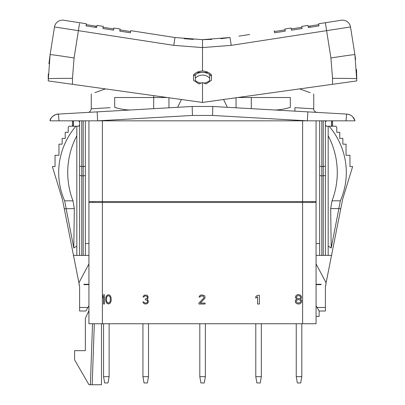 <?xml version="1.0" encoding="UTF-8"?>
<svg xmlns="http://www.w3.org/2000/svg" width="405" height="405" viewBox="0 0 405 405"><rect width="100%" height="100%" fill="white"/><g stroke="black" fill="none" stroke-linecap="round" stroke-linejoin="round"><path stroke-width="0.61" d="M79.385 285.176L79.603 286.254L79.385 285.176L79.061 285.176L79.061 283.606L62.512 199.776L52.361 166.582L55.039 166.582L55.039 155.282L58.953 155.282L55.039 155.282M325.615 285.176L325.397 286.254L325.615 285.176L325.939 285.176L325.939 282.933A1.792 1.792 0 0 0 325.726 282.088L316.067 263.923L316.067 201.569L88.933 201.569L88.933 263.923L79.274 282.088A1.792 1.792 0 0 0 79.061 282.933L79.061 285.176M325.939 283.606L342.645 199.255M316.067 316.391L319.12 316.391L319.12 311.01L325.397 311.01L325.397 286.254M88.933 202.465L102.389 202.465L102.389 323.747L316.067 323.747L316.067 263.923M87.92 307.481L79.603 307.481L79.603 311.01L85.88 311.01L88.933 305.729L88.933 323.747L102.389 323.747M88.933 305.729L88.933 284.639L83.835 284.639A0.896 0.896 0 0 0 83.906 284.28L88.933 284.28L88.933 284.639L83.835 284.639A0.896 0.896 0 0 0 83.906 284.28M88.933 284.28L88.933 263.923M79.603 307.481L79.603 286.254M88.933 255.393L73.32 255.393M72.637 120.832L73.477 121.394L73.477 125.651L72.637 126.213M65.22 132.314L68.227 132.314L65.22 132.314L65.22 138.414L62.147 138.414L62.147 144.155L58.953 144.155L58.953 155.282M66.162 208.747L74.317 208.595L73.796 248.017L66.162 208.747L64.253 208.747M79.603 255.393L79.603 124.867L78.752 126.213L75.872 126.213A79.233 74.454 180 0 0 64.658 200.829L66.167 208.595M75.872 126.213L68.956 126.213L68.227 127.469L68.227 132.314M76.828 255.393L76.828 246.098L73.796 248.017M64.658 200.829L72.986 200.829L74.317 208.595M76.828 126.213L76.828 135.776A74.454 69.969 -90 0 0 72.986 200.829M79.603 124.867L79.603 120.832M78.752 120.832L79.603 122.183M73.32 125.854L73.32 121.191M88.933 201.569L88.933 120.832L97.645 120.832L49.997 120.832A8.971 8.971 0 0 1 58.183 114.088L77.401 112.995M97.645 120.832L97.139 111.876L192.178 106.48L192.436 115.45L97.645 120.832L307.354 120.832L307.861 111.876L212.822 106.48L212.564 115.45L307.354 120.832L346.032 120.832L346.538 114.073L346.817 114.088L309.84 111.988M352.623 116.675A8.971 8.971 0 0 1 355.003 120.832L346.032 120.832M196.845 72.389L208.155 72.389M242.868 96.81L242.868 97.509M355.58 59.424L354.896 54.624L356.795 80.914L299.558 88.897L310.149 92.649M307.861 111.876L317.12 112.403C316.837 112.782 313.186 110.935 313.738 108.818L294.896 107.659L294.896 111.142L327.599 112.995M110.104 111.142L95.16 111.988L110.104 111.142M94.851 92.649L105.442 88.897M110.104 107.659L91.262 108.818L91.262 93.919M114.691 107.381C83.921 109.269 83.921 109.269 114.691 107.381C120.832 109.193 126.142 110.059 130.618 109.973L153.697 108.667L153.697 97.509L114.691 97.509L114.691 107.381M153.697 95.636L153.697 97.509L167.138 97.509M97.139 111.876L58.462 114.073L97.139 111.876M95.539 111.967L130.618 109.973M168.951 97.762L168.951 107.801M162.132 97.509L162.132 96.81M203.847 83.076A11.122 11.122 0 0 0 209.679 80.529L209.679 74.641A12.56 12.56 0 0 1 211.471 76.16M193.529 76.16A12.56 12.56 0 0 1 195.321 74.641L195.321 78.175A9.867 9.867 0 0 1 209.679 78.175L209.679 74.641A12.56 12.56 0 0 0 195.321 74.641L195.321 80.529A11.122 11.122 0 0 0 201.153 83.076M177.623 107.305L181.43 99.503M223.57 99.503L227.377 107.305M202.52 39.649L202.5 71.047C199.002 71.098 196.015 72.353 193.529 74.814L193.529 80.291L198.911 83.936L201.857 82.807A1.792 1.792 0 0 1 203.143 82.807L206.089 83.936L211.471 80.291L211.471 74.814C208.985 72.353 205.998 71.098 202.5 71.047L204.981 71.295M201.857 82.807L203.143 82.807M299.558 88.897L202.5 102.445L48.205 80.914L50.104 54.624L54.483 26.963L173.76 45.36L202.5 47.582L231.24 45.36L350.517 26.963L354.896 54.624A24.219 0.425 171 0 0 330.915 57.991L332.515 78.337L332.515 84.301L202.5 102.445L202.5 82.686M211.699 39.412L202.49 39.649L230.02 37.523L220.887 38.703M193.301 39.412L184.113 38.703M155.312 34.471L130.734 30.659L174.98 37.523L202.51 39.649M130.734 30.659L130.405 32.785L119.769 31.134L120.098 29.003L119.769 31.134M84.625 23.5L63.696 20.25L86.366 23.768L86.037 25.895L96.674 27.55L97.008 25.419L103.234 26.386L102.9 28.512M113.734 28.927L113.871 28.036L120.098 29.003L113.871 28.036L113.734 28.927L103.093 27.272L102.9 28.517L113.542 30.167L113.871 28.036L113.537 30.167M103.093 27.272L103.234 26.386L97.003 25.419L96.674 27.55M130.597 31.544L119.961 29.894L120.098 29.003L119.961 29.894M96.866 26.305L97.003 25.419L96.866 26.305L86.23 24.654L86.366 23.768L86.23 24.654M86.037 25.895L86.366 23.768M63.696 20.25A8.075 8.075 98.8 0 0 54.483 26.963A8.075 8.075 0 0 1 63.696 20.25M72.485 84.301L72.485 78.337L74.085 57.991A24.219 0.425 9 0 0 50.104 54.624L48.929 63.803M48.281 73.912L48.205 78.762A24.219 0.42 0 0 1 72.485 78.337M193.529 74.814L195.443 73.214M200.019 71.295L202.475 71.047M209.557 73.214L211.471 74.814M332.515 78.337A24.219 0.42 180 0 1 356.795 78.762L356.516 69.508M341.304 20.25A8.075 8.075 -98.8 0 1 350.517 26.963A8.075 8.075 0 0 0 341.304 20.25L325.352 22.726L341.304 20.25M318.963 25.895L318.715 24.31L318.77 24.654L308.134 26.305L307.992 25.419L301.766 26.386L307.997 25.419L308.326 27.55L318.963 25.895L318.634 23.768L325.352 22.726L330.915 57.991M301.852 26.927L301.907 27.272L291.266 28.927L291.129 28.036L284.902 29.003L285.231 31.134L274.595 32.785L274.266 30.659L274.403 31.544L285.039 29.894L284.988 29.545M238.92 36.141L249.688 34.471M284.902 29.003L291.129 28.036L291.463 30.167M301.766 26.386L302.1 28.512M291.458 30.167L302.1 28.517M173.76 45.36L174.98 37.523L166.08 36.141M251.302 97.509L290.309 97.509L290.309 107.381C321.074 109.269 321.074 109.269 290.309 107.381C284.173 109.193 278.863 110.059 274.382 109.973L251.302 108.667L251.302 97.509L237.862 97.509M236.049 97.762L236.049 107.801M355.003 120.832A8.971 8.971 93.3 0 0 346.817 114.088C350.993 114.554 353.722 116.802 355.003 120.832M58.968 120.832L58.462 114.073M56.179 114.433A8.971 8.971 -93.3 0 1 58.183 114.088C57.338 113.562 50.104 116.549 49.997 120.832A8.971 8.971 -93.3 0 1 52.326 116.726M192.178 106.48L212.822 106.48M331.68 121.191L331.68 125.854M332.363 126.213L331.523 125.651L331.523 121.394L332.363 120.832M326.248 120.832L325.397 122.183L325.397 120.832M325.397 255.393L325.397 122.183M325.397 124.867L326.248 126.213L328.171 126.213L328.171 135.776A74.454 69.969 -90 0 1 332.014 200.829L330.683 208.595L331.204 248.017L328.171 246.098L328.171 255.393L331.68 255.393M349.96 155.282L346.047 155.282L349.96 155.282L349.96 166.582L352.639 166.582L342.488 199.776M336.773 132.314L339.78 132.314L336.773 132.314L336.773 127.469L336.044 126.213L329.128 126.213A79.233 74.454 180 0 1 340.342 200.829L338.833 208.595L330.683 208.595M339.78 132.314L339.78 138.414L342.853 138.414L342.853 144.155L346.047 144.155L346.047 155.282M338.833 208.595L340.747 208.747M340.342 200.829L332.014 200.829M329.128 126.213L328.171 126.213M328.171 246.098L328.171 135.776M338.838 208.747L331.204 248.017M316.067 255.393L328.171 255.393M321.165 284.639L316.067 284.639L321.165 284.639A0.896 0.896 0 0 1 321.094 284.28A0.896 0.896 0 0 0 321.165 284.639M325.397 307.481L317.08 307.481L316.067 305.729M321.094 284.28L316.067 284.28M319.12 311.01L317.08 307.481M302.611 323.747L302.611 202.465L102.389 202.465M302.611 202.465L316.067 202.465M88.933 243.552L85.344 243.552L85.344 120.832M85.344 255.393L85.344 243.552M85.344 166.202L83.192 166.582L79.603 166.202M85.344 175.532L83.192 175.912L79.603 175.532M76.828 246.098L76.828 135.776M316.067 201.569L316.067 120.832M316.067 243.552L319.656 243.552L319.656 120.832M319.656 255.393L319.656 243.552M319.656 166.202L321.808 166.582L325.397 166.202M319.656 175.532L321.808 175.912L325.397 175.532M92.877 202.465L92.937 201.569M312.063 201.569L312.123 202.465M88.933 310.67L85.344 318.365L85.344 350.659L74.576 350.659L74.576 359.812L88.978 384.75L101.488 384.75L101.488 323.747M94.314 323.747L92.183 384.75L90.391 384.75L92.517 323.747M199.807 376.675L200.915 382.958L204.262 382.958L205.37 376.675L199.807 376.675L199.807 323.747M205.37 376.675L205.37 323.747M255.788 376.675L256.892 382.958L260.243 382.958L261.346 376.675L255.788 376.675L255.788 323.747M261.346 376.675L261.346 323.747M142.935 376.675L144.043 382.958L147.39 382.958L148.498 376.675L142.935 376.675L142.935 323.747M148.498 376.675L148.498 323.747M301.806 323.747L301.806 376.675L296.242 376.675L297.351 382.958L300.697 382.958L301.806 376.675M296.242 323.747L296.242 376.675M109.117 323.747L109.117 376.675L103.553 376.675L104.662 382.958L108.008 382.958L109.117 376.675M103.553 323.747L103.553 376.675M104.419 304.013L104.419 294.718L103.493 294.718L102.566 296.106L102.566 297.685L103.493 296.303L103.493 304.013L104.419 304.013M105.654 298.48L105.806 301.244L106.733 303.224L108.429 304.013L110.125 303.224L110.899 301.841L111.208 300.257L111.051 297.488L110.125 295.513L109.355 294.921L107.502 294.921L106.267 296.106L105.654 298.48M106.576 297.488L107.193 296.303L108.429 295.711L109.664 296.303L110.281 297.488L110.281 301.244L109.198 302.829L107.659 302.829L106.576 301.244L106.576 297.488M147.871 303.046L148.321 301.882L148.169 300.338L147.121 299.366L148.022 298.207L148.022 296.268L146.823 295.108L144.433 295.108L143.233 296.268L143.087 297.042L143.831 297.042L144.58 296.075L145.329 295.883L147.121 296.465L147.425 297.042L147.121 298.207L145.329 298.981L145.329 299.756L147.273 300.338L147.572 301.882L147.121 302.656L146.078 303.046L144.433 302.854L143.684 301.882L142.935 301.882L143.087 302.464L143.831 303.431L145.03 304.013L146.823 303.821L147.871 303.046M198.911 303.046L198.911 304.013L205.087 304.013L205.087 303.046L200.283 303.046L204.92 298.207L204.92 296.268L204.231 295.493L201.827 294.916L200.627 295.108L199.255 296.268L199.083 297.042L199.943 297.042L200.799 296.075L203.204 296.075L204.059 297.432L203.715 298.207L198.911 303.046M259.387 304.013L259.387 295.301L257.585 295.301L255.788 296.602L255.788 298.08L257.585 296.784L257.585 304.013L259.387 304.013M296.698 299.168L295.62 299.978L295.255 300.986L295.62 302.601L296.161 303.208L297.062 303.811L299.047 304.013L299.948 303.811L301.391 302.601L301.75 300.986L301.391 299.978L300.308 299.168L301.209 298.363L301.573 296.951L300.667 295.336L298.865 294.526L297.24 294.729L296.339 295.336L295.797 295.939L295.437 297.553L296.698 299.168M297.422 302.803L296.161 301.593L296.698 300.181L298.141 299.573L300.308 300.181L300.849 300.986L300.308 302.398L298.865 303.006L297.422 302.803M299.589 295.736L300.667 296.951L300.308 297.958L299.589 298.566L298.141 298.768L296.698 297.958L296.339 296.951L297.422 295.736L299.589 295.736M352.639 166.582L349.96 166.582M342.853 138.414L339.78 138.414M346.047 144.155L342.853 144.155M62.355 199.255L62.512 199.776M52.361 166.582L55.039 166.582M58.953 144.155L62.147 144.155M62.147 138.414L65.22 138.414M230.02 37.523L231.24 45.36M74.085 57.991L79.517 23.571M95.256 27.327L95.448 26.087M309.952 26.026L310.144 27.267M325.352 22.726L325.483 23.571M354.896 54.624A24.219 0.425 -9 0 0 345.986 55.698M192.436 115.45L212.564 115.45M83.192 255.393L83.192 120.832M81.754 255.393L81.754 120.832M102.389 120.832L102.389 201.569M302.611 201.569L302.611 120.832M321.808 120.832L321.808 255.393M323.246 120.832L323.246 255.393M102.597 202.465L102.561 201.569M302.439 201.569L302.403 202.465M72.424 126.213L72.424 120.832M86.624 112.474L87.814 112.408M87.88 112.403C89.495 112.413 90.624 111.218 91.262 108.818M313.738 108.818L313.738 93.919M354.841 120.275L352.735 116.787M352.709 116.761L351.869 116.007M350.219 114.974L349.672 114.726M53.789 115.531L55.1 114.828M55.946 114.504L58.183 114.088M332.576 120.832L332.576 126.213"/></g></svg>

